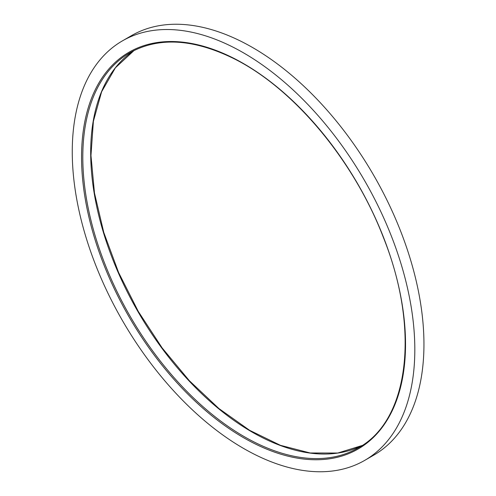 <?xml version="1.0" encoding="UTF-8"?>
<svg xmlns="http://www.w3.org/2000/svg" width="496" height="496" viewBox="0 0 496 496"><rect width="100%" height="100%" fill="white"/><g stroke="black" fill="none" stroke-linecap="round" stroke-linejoin="round"><path stroke-width="0.74" d="M122.425 40.864L131.558 35.588A242.228 139.847 60 0 1 252.669 47.585A242.228 139.847 60 0 1 410.911 261.039A242.228 139.847 60 0 1 373.779 455.136L364.653 460.412A242.228 139.847 60 0 1 122.425 320.559A242.228 139.847 60 0 1 122.425 40.864A242.228 139.847 60 0 1 243.536 52.861A242.228 139.847 60 0 1 401.779 266.309A242.228 139.847 60 0 1 364.653 460.412M243.536 437.677A229.078 132.258 -120 0 0 383.823 238.105A229.078 132.258 -120 0 0 103.255 76.124A229.078 132.258 -120 0 0 243.536 437.677M362.123 445.513A228.197 131.75 60 0 1 137.944 311.6A228.197 131.75 60 0 1 134.063 50.499L115.37 67.84L101.63 91.729L93.384 121.309L90.966 155.496L94.476 193.012L103.782 232.475L118.563 272.44L138.266 311.407L162.161 347.956L189.373 380.736L218.897 408.537L249.643 430.336L280.457 445.334L310.198 452.984L337.757 453.034L362.136 445.507M244.162 436.604A228.197 131.75 -120 0 0 358.261 447.9C409.2 420.527 420.329 329.09 383.234 237.063C353.437 159.427 292.442 86.998 232.525 57.976C192.622 38.707 158.466 36.927 130.064 52.65A228.197 131.75 -120 0 0 95.083 235.507A228.197 131.75 -120 0 0 244.162 436.604"/></g></svg>
